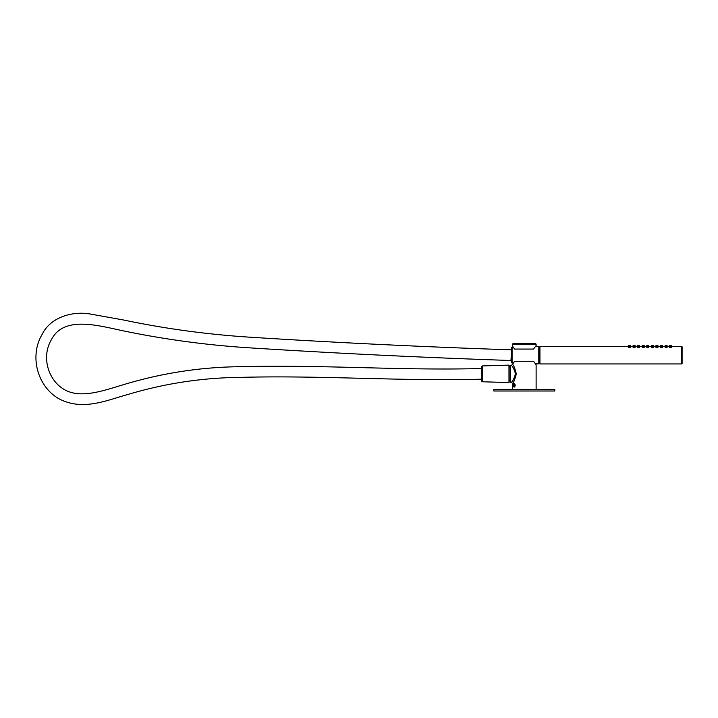 <?xml version="1.0" encoding="UTF-8"?>
<svg xmlns="http://www.w3.org/2000/svg" width="718" height="718" viewBox="0 0 718 718"><rect width="100%" height="100%" fill="white"/><g stroke="black" fill="none" stroke-linecap="round" stroke-linejoin="round"><path stroke-width="1.08" d="M513.02 346.83L512.49 346.139L512.867 343.743L536.122 344.119L536.122 345.573L533.564 349.074L536.122 345.573L536.122 344.119L512.49 344.119L512.49 346.139L514.591 349.074L533.564 349.074L514.591 349.074L512.49 346.139L513.271 347.225L512.087 347.261L512.087 363.093L513.271 363.129L513.02 363.514M512.867 343.743L535.736 343.743L512.867 343.743M511.342 382.236L512.49 383.385C513.621 382.712 514.896 379.535 516.296 373.854C514.896 368.172 513.621 364.995 512.49 364.322L511.342 365.471L512.49 364.322C513.639 365.04 514.914 368.217 516.296 373.863C514.905 379.499 513.639 382.676 512.49 383.385L512.49 389.479L512.49 383.385L511.342 382.236C512.589 381.644 513.98 378.853 515.524 373.854C513.98 368.855 512.589 366.054 511.342 365.471L510.13 365.471L511.342 365.471C512.499 365.992 513.891 368.72 515.515 373.647C514.016 378.808 512.625 381.671 511.342 382.236L512.49 383.385L511.342 382.236L510.13 382.236L510.13 365.471L510.13 382.236L511.342 382.236M514.707 370.443L514.241 369.519M513.271 385.674L513.253 385.288C513.747 382.829 514.375 382.829 515.156 385.288C514.375 387.738 513.747 387.738 513.253 385.288L514.869 384.031L514.869 386.535L513.253 385.288L514.914 386.446L514.402 386.814L513.675 385.243M513.253 385.288L514.519 383.78M513.675 385.288L514.914 384.13M508.981 380.711L510.13 380.711L508.981 380.711M508.981 366.988L510.13 366.988L508.981 366.988M514.591 361.271L533.564 361.271L536.122 364.78L536.122 389.479L536.122 364.78L533.564 361.271L514.591 361.271L513.056 363.461M535.431 346.552L536.122 345.573M554.799 389.479L493.813 389.479L493.813 391.005L554.799 391.005L554.799 389.479M514.402 348.849L513.173 347.099M513.173 363.254L514.402 361.504M514.187 385.835L515.102 385.835L514.662 386.383L514.187 385.835L514.187 384.74L515.102 384.74L514.662 384.184L514.187 384.74A1.104 0.556 -90 0 0 514.294 386.113A1.104 0.556 -90 0 0 514.977 386.185A1.104 0.556 -90 0 0 515.048 386.078M515.048 384.498A1.104 0.556 -90 0 0 514.977 384.381A1.104 0.556 -90 0 0 514.178 384.758M633.123 346.543L633.123 345.385L634.775 345.304M637.701 346.543L637.701 345.385L639.352 345.304M642.269 346.543L642.269 345.385L643.92 345.304M646.846 346.543L646.846 345.385L648.471 345.304M651.414 346.543L651.414 345.385L653.066 345.304M655.992 346.543L655.992 345.385L657.643 345.304M660.569 346.543L660.569 345.385L662.22 345.304M665.137 346.543L665.137 345.385L667.049 345.385L665.137 345.385L667.049 345.385L667.049 346.543M669.715 346.543L669.715 345.385L671.617 345.385L669.715 345.385L671.617 345.385L671.617 346.543M628.546 346.543L628.546 345.385L630.458 345.385L628.546 345.385L630.458 345.385L630.458 346.543M629.121 345.385L629.883 345.385L629.121 345.385M635.026 346.543L635.026 345.385M633.698 345.385L634.461 345.385L633.698 345.385M639.603 346.543L639.603 345.385M638.266 345.385L639.029 345.385L638.266 345.385M644.172 346.543L644.172 345.385M642.843 345.385L643.606 345.385L642.843 345.385M648.749 346.543L648.749 345.385M647.412 345.385L648.174 345.385L647.412 345.385M653.326 346.543L653.326 345.385M651.989 345.385L652.752 345.385L651.989 345.385M657.894 346.543L657.894 345.385M656.566 345.385L657.329 345.385L656.566 345.385M662.472 346.543L662.472 345.385M661.134 345.385L661.897 345.385L661.134 345.385M665.712 345.385L666.475 345.385L665.712 345.385M670.28 345.385L671.043 345.385L670.28 345.385M681.723 346.408L681.723 363.945L539.936 363.945L539.936 346.408L628.546 346.408L628.546 347.7L630.458 347.7L630.458 346.381L628.546 346.381L635.026 346.381L633.123 346.381L633.123 347.7L635.026 347.7L635.026 346.381L639.603 346.381L637.701 346.381L637.701 347.7L639.603 347.7L639.603 346.381L644.172 346.381L642.269 346.381L642.269 347.7L644.172 347.7L644.172 346.381L648.749 346.381L646.846 346.381L646.846 347.7L648.749 347.7L648.749 346.381L653.326 346.381L651.414 346.381L651.414 347.7L653.326 347.7L653.326 346.381L657.894 346.381L655.992 346.381L655.992 347.7L657.894 347.7L657.894 346.381L662.472 346.381L660.569 346.381L660.569 347.7L662.472 347.7L662.472 346.381L667.049 346.381L665.137 346.381L665.137 347.7L667.049 347.7L667.049 346.381L671.617 346.381L669.715 346.381L669.715 347.7L671.617 347.7L671.617 346.381L681.723 346.408L682.1 363.559L682.1 346.794M629.121 346.381L629.883 346.381L629.121 346.381M633.698 346.381L634.461 346.381L633.698 346.381M638.266 346.381L639.029 346.381L638.266 346.381M642.843 346.381L643.606 346.381L642.843 346.381M647.412 346.381L648.174 346.381L647.412 346.381M651.989 346.381L652.752 346.381L651.989 346.381M656.566 346.381L657.329 346.381L656.566 346.381M661.134 346.381L661.897 346.381L661.134 346.381M665.712 346.381L666.475 346.381L665.712 346.381M670.28 346.381L671.043 346.381L670.28 346.381M535.35 363.802L538.787 363.9L538.787 362.285M538.787 362.832L538.787 346.444L535.35 346.552M511.342 361.881L511.342 348.903M508.981 381.509L508.981 365.121L482.281 365.938L482.281 381.761L508.981 382.577L508.981 380.962M481.536 380.558L481.536 367.58M481.536 368.514C401.757 370.739 321.817 364.564 241.419 366.683C202.027 366.961 163.237 372.804 125.031 384.202C104.325 390.305 80.847 399.343 64.001 389.398C47.603 379.634 41.384 356.209 51.436 339.632C63.355 316.288 95.566 324.859 120.884 330.343C162.582 339.12 204.872 344.918 247.746 347.736C335.315 353.301 423.046 357.555 510.956 360.499L511.342 354.53M481.536 379.185C400.976 381.393 321.027 375.218 241.41 377.354C202.709 377.659 164.853 383.376 127.831 394.505C107.512 399.917 82.435 411.782 58.158 398.328C36.797 385.476 29.402 355.257 42.326 334.076C50.924 316.647 73.164 311.199 89.4 313.865L123.388 319.968C164.521 328.62 206.344 334.337 248.868 337.128C336.141 342.657 423.737 346.902 511.656 349.854M538.787 363.182L539.55 363.182L539.55 346.794L538.787 347.171M512.087 347.261L511.342 348.024M512.087 363.093L511.342 362.33M482.281 365.938L481.536 366.701M482.281 381.761L481.536 381.007"/></g></svg>
